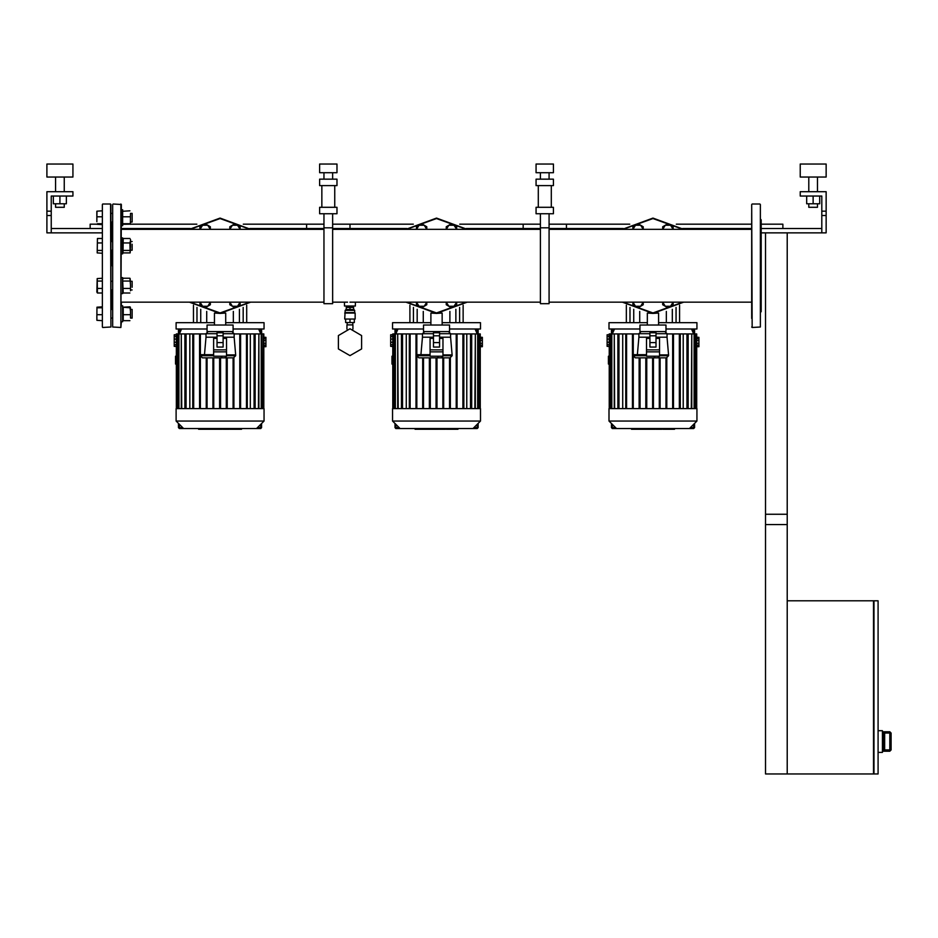 <?xml version="1.0" encoding="UTF-8"?>
<svg xmlns="http://www.w3.org/2000/svg" width="938" height="938" viewBox="0 0 938 938"><rect width="100%" height="100%" fill="white"/><g stroke="black" fill="none" stroke-linecap="round" stroke-linejoin="round"><path stroke-width="1.41" d="M355.361 306.069L344.539 306.069L355.361 306.069L355.361 302.177M353.837 309.528L354.705 310.396L345.184 310.396L344.75 319.061L355.139 319.061L355.139 312.999L344.75 312.999M346.263 309.528L346.263 307.371L349.944 307.371L349.944 309.528L346.052 309.528L345.184 310.396M349.944 307.371L353.626 307.371L353.626 309.528L349.944 309.528M354.705 310.396L354.705 312.565L345.184 312.565M544.767 164.009L553.42 164.009L553.42 172.662L536.102 172.662L536.102 164.009L544.767 164.009M544.767 179.158L553.42 179.158L553.42 185.654L536.102 185.654L536.102 179.158L544.767 179.158M544.767 207.298L553.42 207.298L553.42 213.794L536.102 213.794L536.102 207.298L544.767 207.298M549.093 303.642L549.093 227.84L540.429 227.84L540.429 303.642L549.093 303.642M328.3 164.009L336.953 164.009L336.953 172.662L319.647 172.662L319.647 164.009L328.3 164.009M328.3 179.158L336.953 179.158L336.953 185.654L319.647 185.654L319.647 179.158L328.3 179.158M328.3 207.298L336.953 207.298L336.953 213.794L319.647 213.794L319.647 207.298L328.3 207.298M332.627 303.642L332.627 227.84L323.973 227.84L323.973 303.642L332.627 303.642M751.701 318.498L751.701 212.985M751.701 222.505L751.701 224.182L676.239 224.182M549.093 302.177L751.701 302.177L751.701 308.977M760.355 318.498L760.355 212.985M760.355 218.988L761.222 219.855L761.222 311.627L760.355 312.495M96.907 221.696L96.931 211.191L102.312 210.816L102.312 326.999L102.312 320.667L96.931 320.292L96.907 316.223M96.907 320.233L96.931 307.183L102.312 306.808L102.312 293.055L97.482 293.055L96.907 292.117L97.212 278.598L97.482 293.055M97.212 278.598L102.312 278.187L102.312 253.295L97.212 252.897L97.482 238.428L97.212 252.897M97.482 238.428L102.312 238.428L102.312 232.835L51.227 232.835L51.227 196.042L72.871 196.042L72.871 191.715L46.9 191.715L46.9 211.191L51.227 211.191M110.977 290.381L110.977 204.484M112.701 318.498L112.701 280.861M121.365 225.753L122.667 225.753L122.667 209.737L121.365 209.737L120.932 204.05L120.932 327.432L112.701 326.999L112.701 212.985M323.973 302.177L121.365 302.177L121.365 305.729L122.667 305.729L122.667 321.746L121.365 321.746L120.932 327.432L121.365 204.484L113.135 204.05M132.188 317.736L132.188 309.411L132.188 317.736M130.452 317.689L130.452 311.252L130.452 317.689M130.417 307.183L130.452 311.252L129.878 306.808L122.69 307.183L129.878 307.793M132.188 287.274L132.188 281.294L132.188 287.274M121.365 277.613L122.667 277.613L122.667 293.629L121.365 293.629M130.452 290.78L130.452 284.777L130.452 290.78M130.148 278.598L130.452 284.777L129.878 278.187L123.241 278.187L122.667 279.63L123.241 293.055L129.878 293.055M132.188 244.208L132.188 250.188L132.188 244.208M121.365 237.853L122.667 237.853L122.667 253.87L121.365 253.87M130.452 246.706L130.148 252.897L129.878 242.989L130.452 240.714L130.452 246.706M130.452 239.366L130.452 240.714L130.452 239.366M132.188 213.747L132.188 222.072L132.188 213.747M130.452 213.794L130.417 224.299L130.452 213.794M111.833 265.747L111.833 250.188L111.833 265.747M111.833 241.535L111.833 222.072L111.833 241.535M110.977 250.622L110.977 249.227M110.977 217.745L110.977 212.985M111.833 309.411L111.833 289.948L111.833 309.411M110.977 280.861L110.977 265.747M112.701 222.505L112.701 204.484M112.701 250.622L110.977 250.188M110.977 241.535L112.701 241.101M112.701 290.381L112.701 308.977M659.484 354.869L668.583 354.869L667.059 337.176L656.025 337.176M649.964 337.176L638.919 337.176L638.919 333.717L641.088 331.548M646.493 354.646L633.056 354.646L633.056 355.725L635.425 357.894L666.414 357.894L639.575 357.894M652.989 331.548L640.009 331.548L640.009 325.052L665.98 325.052L665.98 331.548L652.989 331.548M443.029 354.869L452.116 354.869L450.603 337.176L439.559 337.176M433.497 337.176L422.463 337.176L422.463 333.717L424.621 331.548M430.038 354.646L416.601 354.646L416.601 355.725L418.958 357.894L449.947 357.894L423.12 357.894M436.533 331.548L423.542 331.548L423.542 325.052L449.513 325.052L449.513 331.548L436.533 331.548M226.562 354.869L235.649 354.869L234.137 337.176L223.103 337.176M217.041 337.176L205.997 337.176L205.997 333.717L208.166 331.548M213.571 354.646L200.134 354.646L200.134 355.725L202.502 357.894L233.492 357.894L206.653 357.894M220.067 331.548L207.087 331.548L207.087 325.052L233.058 325.052L233.058 331.548L220.067 331.548M884.604 750.236L884.604 732.813L884.604 750.236L883.737 751.256L889.799 751.268L882.447 751.268M882.447 731.781L889.799 731.781L889.799 733.094L884.604 733.094L883.737 731.792L883.737 751.256M891.1 749.954L889.799 749.954L889.799 751.256L891.1 749.954L891.1 733.082L891.1 749.954M808.849 203.839L808.849 207.298L817.502 207.298L817.502 203.839M800.184 164.009L826.167 164.009L826.167 176.989L800.184 176.989L800.184 164.009M72.871 176.989L46.9 176.989L46.9 164.009L72.871 164.009L72.871 176.989M64.218 203.839L64.218 207.298L55.553 207.298L55.553 203.839M696.723 346.697L698.88 346.697L696.723 346.579M696.723 345.161L698.88 345.161L698.88 343.355L696.723 343.355M696.723 355.76L696.723 349.757M609.266 342.218L607.097 342.218L607.097 344.727L609.266 344.727M609.266 346.298L607.097 346.298L609.266 346.485M609.266 361.4L608.399 361.4L608.399 362.666L609.266 362.666M609.266 363.944L608.399 364.014L608.399 362.666M609.266 357.577L608.399 357.577L608.399 358.844L609.266 358.844M608.399 357.577L608.399 356.229L609.266 356.288M609.266 334.796L607.097 334.796L609.266 334.972M609.266 336.554L607.097 336.554L607.097 339.064L609.266 339.064M696.723 340.517L698.88 340.517L698.88 338.712L696.723 338.712M696.723 337.293L698.88 337.293L696.723 337.176M480.256 346.697L482.425 346.697L480.256 346.579M480.256 345.161L482.425 345.161L482.425 343.355L480.256 343.355M392.811 342.218L390.642 342.218L390.642 344.727L392.811 344.727M392.811 346.298L390.642 346.298L392.811 346.485M392.811 361.4L391.943 361.4L391.943 362.666L392.811 362.666M392.811 363.944L391.943 364.014L391.943 362.666M392.811 357.577L391.943 357.577L391.943 358.844L392.811 358.844M391.943 357.577L391.943 356.229L392.811 356.288M392.811 334.796L390.642 334.796L392.811 334.972M392.811 336.554L390.642 336.554L390.642 339.064L392.811 339.064M480.256 340.517L482.425 340.517L482.425 338.712L480.256 338.712M480.256 337.293L482.425 337.293L480.256 337.176M263.789 346.697L265.958 346.697L263.789 346.579M263.789 345.161L265.958 345.161L265.958 343.355L263.789 343.355M176.344 342.218L174.175 342.218L174.175 344.727L176.344 344.727M176.344 346.298L174.175 346.298L176.344 346.485M176.344 361.4L175.476 361.4L175.476 362.666L176.344 362.666M176.344 363.944L175.476 364.014L175.476 362.666M176.344 357.577L175.476 357.577L175.476 358.844L176.344 358.844M175.476 357.577L175.476 356.229L176.344 356.288M176.344 348.467L176.344 352.582M176.344 334.796L174.175 334.796L176.344 334.972M176.344 336.554L174.175 336.554L174.175 339.064L176.344 339.064M263.789 340.517L265.958 340.517L265.958 338.712L263.789 338.712M263.789 337.293L265.958 337.293L263.789 337.176M696.934 408.605L609.055 408.605L609.055 421.056L696.934 421.056L696.934 408.605M617.861 408.605L617.861 333.928L619.01 333.928L618.576 408.605M622.762 408.605L622.762 333.928L632.447 333.928L632.447 408.605L632.447 333.928L638.919 333.928M667.059 333.928L683.216 333.928L683.216 408.605M687.413 408.605L687.413 333.928L688.117 333.928L688.117 408.605M614.66 408.605L614.226 333.928L617.861 333.928M611.834 408.605L611.834 333.928L614.226 333.928L614.226 408.605M610.228 408.605L610.228 333.928L611.4 333.928L611.4 408.605M609.7 408.605L609.7 333.928L609.794 408.605M691.329 408.605L691.763 333.928L688.117 333.928M694.155 408.605L694.155 333.928L691.763 333.928L691.763 408.605M695.762 408.605L695.762 333.928L694.589 333.928L694.589 408.605M696.289 408.605L696.289 333.928L696.195 408.605M612.303 428.525L612.303 427.658L611.435 427.658L612.303 428.525L693.686 428.525L694.554 427.658L693.686 427.658L693.686 428.525M480.467 408.605L392.588 408.605L392.588 421.056L480.467 421.056L480.467 408.605M401.405 408.605L401.405 333.928L402.543 333.928L402.109 408.605M406.306 408.605L406.306 333.928L422.463 333.928M450.603 333.928L466.761 333.928L466.761 408.605M470.946 408.605L470.946 333.928L471.662 333.928L471.662 408.605M398.193 408.605L397.759 333.928L401.405 333.928M395.367 408.605L395.367 333.928L397.759 333.928L397.759 408.605M393.761 408.605L393.761 333.928L394.933 333.928L394.933 408.605M393.233 408.605L393.233 333.928L393.327 408.605M474.863 408.605L475.296 333.928L471.662 333.928M477.7 408.605L477.7 333.928L475.296 333.928L475.296 408.605M479.306 408.605L479.306 333.928L478.122 333.928L478.122 408.605M479.822 408.605L479.822 333.928L479.728 408.605M395.836 428.525L395.836 427.658L394.968 427.658L395.836 428.525L477.231 428.525L478.087 427.658L477.231 427.658L477.231 428.525M264.012 408.605L176.133 408.605L176.133 421.056L264.012 421.056L264.012 408.605M184.938 408.605L184.938 333.928L186.076 333.928L185.654 408.605M189.839 408.605L189.839 333.928L205.997 333.928M234.137 333.928L250.294 333.928L250.294 408.605M254.491 408.605L254.491 333.928L255.195 333.928L255.195 408.605M181.738 408.605L181.304 333.928L184.938 333.928M178.9 408.605L178.9 333.928L181.304 333.928L181.304 408.605M177.294 408.605L177.294 333.928L178.478 333.928L178.478 408.605M176.778 408.605L176.778 333.928L176.872 408.605M258.407 408.605L258.841 333.928L255.195 333.928M261.233 408.605L261.233 333.928L258.841 333.928L258.841 408.605M262.839 408.605L263.273 333.928L261.667 333.928L261.632 329.813L260.764 328.945L260.764 329.813L261.632 329.813M263.367 408.605L263.367 333.928L263.273 408.605M179.369 428.525L179.369 427.658L178.513 427.658L179.369 428.525L260.764 428.525L261.632 427.658L260.764 427.658L260.764 428.525M647.361 322.625L609.055 322.625L609.055 328.945L640.009 328.945M690.227 302.177L694.554 302.177M611.435 302.177L615.762 302.177M658.617 322.625L696.934 322.625L696.934 328.945L665.98 328.945M430.905 322.625L392.588 322.625L392.588 328.945L423.542 328.945M473.76 302.177L478.087 302.177M394.968 302.177L399.295 302.177M442.161 322.625L480.467 322.625L480.467 328.945L449.513 328.945M214.439 322.625L176.133 322.625L176.133 328.945L207.087 328.945M257.305 302.177L261.632 302.177M178.513 302.177L182.84 302.177M225.695 322.625L264.012 322.625L264.012 328.945L233.058 328.945M751.701 204.484L752.135 327.432L760.355 326.999L760.355 204.484M102.312 326.999L102.312 204.484M102.746 327.432L110.977 326.999L110.543 204.05L102.746 204.05M667.059 337.176L667.059 333.717L656.025 333.717M649.964 333.717L638.919 333.717M646.493 355.725L633.056 355.725M668.583 354.869L668.583 355.725L659.484 355.725M450.603 337.176L450.603 333.717L439.559 333.717M433.497 333.717L422.463 333.717M430.038 355.725L416.601 355.725M452.116 354.869L452.116 355.725L443.029 355.725M234.137 337.176L234.137 333.717L223.103 333.717M217.041 333.717L205.997 333.717M213.571 355.725L200.134 355.725M235.649 354.869L235.649 355.725L226.562 355.725M884.604 749.954L889.799 749.954L889.799 733.094L891.1 733.094L889.799 731.792L883.737 731.792M693.686 328.945L693.686 329.813L694.554 329.813L693.686 328.945M611.435 329.813L612.303 329.813L612.303 328.945L611.435 329.813L611.435 333.928M477.231 328.945L477.231 329.813L478.087 329.813L477.231 328.945M394.968 329.813L395.836 329.813L395.836 328.945L394.968 329.813L394.968 333.928M178.513 329.813L179.369 329.813L179.369 328.945L178.513 329.813L178.513 333.928M349.944 355.643L361.564 348.924L361.564 335.511L349.944 328.792L338.325 335.511L338.325 348.924L349.944 355.643M346.919 329.144L346.919 324.9L352.981 324.9L352.981 329.144M349.944 319.061L349.944 322.52L345.618 322.52L345.618 319.061M349.944 322.52L354.271 322.52L354.271 319.061M751.701 326.999L752.135 327.432M96.931 307.183L96.907 317.689M102.312 307.793L97.482 307.793M102.312 314.722L97.482 314.722M123.241 307.793L123.241 320.667L129.878 320.667M123.241 314.722L129.878 314.722M102.312 281.06L97.482 281.06M102.312 288.494L97.482 288.494M123.241 293.055L122.667 292.117M123.241 281.06L129.878 281.06M129.878 288.494L123.241 288.494M102.312 250.423L97.482 250.423M102.312 242.989L97.482 242.989M122.667 239.366L123.241 238.428L122.972 252.897L130.148 252.897M123.241 250.423L129.878 250.423M123.241 238.428L129.878 238.428M129.878 242.989L123.241 242.989M96.907 211.249L96.907 220.231M96.931 224.299L102.312 224.674M102.312 223.69L97.482 223.69M102.312 216.772L97.482 216.772M122.667 211.308L122.69 224.299L130.452 224.241M123.241 223.69L129.878 223.69M123.241 216.772L129.878 216.772M129.878 210.816L122.667 211.249M637.43 354.646L638.919 337.176M649.964 342.651L649.964 347.06L656.025 347.06L656.025 332.779L649.964 332.779L649.964 342.651L656.025 342.651M656.025 335.745L649.964 335.745M649.964 338.419L646.493 338.419L646.493 356.159L659.484 356.159L659.484 338.419L656.025 338.419M646.493 351.832L659.484 351.832M646.493 349.827L659.484 349.827M659.414 356.159L658.019 357.894M655.029 356.159L653.868 357.894M667.903 223.748L670.506 225.249L665.3 225.249L667.903 223.748M673.097 226.75L673.097 229.318L670.506 225.249L673.097 226.75M662.709 229.318L662.709 226.75L665.3 225.249L662.72 229.318M638.086 223.748L640.677 225.249L635.483 225.249L638.086 223.748M643.257 229.318L640.677 225.249L643.28 226.75L643.28 229.318M632.892 229.318L632.892 226.75L635.483 225.249L632.904 229.318M665.3 306.234L667.903 307.734L670.506 306.234L665.3 306.234L662.72 302.177L662.709 304.744L665.3 306.234M670.506 306.234L673.097 304.744L673.097 302.177L670.506 306.234M635.483 306.234L638.086 307.734L640.677 306.234L635.483 306.234L632.904 302.177L632.892 304.744L635.483 306.234M643.257 302.177L640.677 306.234L643.28 304.744L643.28 302.177M647.361 325.052L647.361 313.034L652.989 313.362L622.328 302.177L652.989 313.362L683.661 302.177L652.989 313.362L658.617 313.034L658.617 325.052M652.989 218.12L683.661 229.318L652.989 218.12L622.328 229.318M420.963 354.646L422.463 337.176M433.497 342.651L433.497 347.06L439.559 347.06L439.559 332.779L433.497 332.779L433.497 342.651L439.559 342.651M439.559 335.745L433.497 335.745M433.497 338.419L430.038 338.419L430.038 356.159L443.029 356.159L443.029 338.419L439.559 338.419M430.038 351.832L443.029 351.832M430.038 349.827L443.029 349.827M442.947 356.159L441.564 357.894M438.562 356.159L437.401 357.894M451.436 223.748L454.039 225.249L448.845 225.249L451.436 223.748M456.642 226.75L456.642 229.318L454.039 225.249L456.642 226.75M446.242 229.318L446.242 226.75L448.845 225.249L446.265 229.318M421.619 223.748L424.222 225.249L419.028 225.249L421.619 223.748M426.813 226.75L426.813 229.318L424.222 225.249L426.813 226.75M416.425 229.318L416.425 226.75L419.028 225.249L416.449 229.318M448.845 306.234L451.436 307.734L454.039 306.234L448.845 306.234L446.265 302.177L446.242 304.744L448.845 306.234M454.039 306.234L456.642 304.744L456.642 302.177L454.039 306.234M416.425 302.177L416.425 304.744L421.619 307.734L424.222 306.234L419.028 306.234L416.449 302.177M424.222 306.234L426.813 304.744L426.813 302.177L424.222 306.234M430.905 325.052L430.905 313.034L436.533 313.362L405.861 302.177L436.533 313.362L467.206 302.177L436.533 313.362L442.161 313.034L442.161 325.052M436.533 218.12L467.206 229.318L436.533 218.12L405.861 229.318M204.507 354.646L205.997 337.176M217.041 342.651L217.041 347.06L223.103 347.06L223.103 332.779L217.041 332.779L217.041 342.651L223.103 342.651M223.103 335.745L217.041 335.745M217.041 338.419L213.571 338.419L213.571 356.159L226.562 356.159L226.562 338.419L223.103 338.419M213.571 351.832L226.562 351.832M213.571 349.827L226.562 349.827M226.492 356.159L225.097 357.894M222.107 356.159L220.946 357.894M234.981 223.748L237.572 225.249L232.378 225.249L234.981 223.748M240.151 229.318L237.572 225.249L240.175 226.75L240.175 229.318M229.787 229.318L229.787 226.75L232.378 225.249L229.798 229.318M205.164 223.748L207.755 225.249L202.561 225.249L205.164 223.748M210.358 226.75L210.358 229.318L207.755 225.249L210.358 226.75M199.958 229.318L199.958 226.75L202.561 225.249L199.982 229.318M232.378 306.234L234.981 307.734L237.572 306.234L232.378 306.234L229.798 302.177L229.787 304.744L232.378 306.234M240.151 302.177L237.572 306.234L240.175 304.744L240.175 302.177M202.561 306.234L205.164 307.734L207.755 306.234L202.561 306.234L199.982 302.177L199.958 304.744L202.561 306.234M207.755 306.234L210.358 304.744L210.358 302.177L207.755 306.234M214.439 325.052L214.439 313.034L220.067 313.362L189.394 302.177L220.067 313.362L250.739 302.177L220.067 313.362L225.695 313.034L225.695 325.052M220.067 218.12L250.739 229.318L220.067 218.12L189.394 229.318M765.549 514.235L787.193 514.235L787.193 600.824L873.571 600.824L873.571 773.991L765.549 773.991L765.549 514.235M878.109 752.346L882.447 752.346L882.447 730.702L878.109 730.702M874.005 600.824L874.005 773.991L878.109 773.991L878.109 600.824L874.005 600.824M787.193 600.824L787.193 773.991M787.193 232.835L787.193 524.635L765.549 524.635L765.549 232.835M821.829 196.042L800.184 196.042L800.184 191.715L826.167 191.715L826.167 211.191L821.829 211.191L821.829 196.042M735.251 229.318L735.251 228.509L751.701 228.509M821.829 232.835L821.829 215.529L826.167 215.529L826.167 232.835L761.222 232.835M821.829 228.509L761.222 228.509M821.829 215.529L821.829 211.191M826.167 215.529L826.167 211.191M806.68 196.042L806.68 203.839L819.671 203.839L819.671 196.042M813.176 196.042L813.176 203.839M817.502 191.715L817.502 176.989M808.849 191.715L808.849 176.989M459.784 224.182L540.429 224.182L523.111 224.182L523.111 228.509L540.429 228.509L466.221 228.509M629.738 224.182L549.093 224.182L566.411 224.182L566.411 228.509L549.093 228.509L623.301 228.509M682.688 228.509L735.251 228.509M782.867 228.509L782.867 224.182L761.222 224.182M243.317 224.182L323.973 224.182L306.656 224.182L306.656 228.509L323.973 228.509L249.766 228.509M413.283 224.182L332.627 224.182L349.944 224.182L349.944 228.509L332.627 228.509L406.834 228.509M137.816 229.318L137.816 228.509L190.379 228.509M90.189 228.509L90.189 224.182L96.907 224.182M130.452 224.182L196.816 224.182M51.227 228.509L102.312 228.509M121.365 228.509L137.816 228.509M51.227 232.835L46.9 232.835L46.9 215.529L51.227 215.529M46.9 215.529L46.9 211.191M66.387 196.042L66.387 203.839L53.396 203.839L53.396 196.042M59.891 196.042L59.891 203.839M55.553 191.715L55.553 176.989M64.218 191.715L64.218 176.989M608.399 361.4L608.399 358.844M607.097 346.298L607.097 344.727M607.097 336.554L607.097 334.972M607.097 342.218L607.097 339.064M698.88 345.161L698.88 346.579M698.88 340.517L698.88 343.355M698.88 337.293L698.88 338.712M611.435 423.437L611.435 427.658M694.554 427.658L694.554 423.437M694.554 333.928L694.554 329.813M391.943 361.4L391.943 358.844M390.642 346.298L390.642 344.727M390.642 336.554L390.642 334.972M390.642 342.218L390.642 339.064M482.425 345.161L482.425 346.579M482.425 340.517L482.425 343.355M482.425 337.293L482.425 338.712M394.968 423.437L394.968 427.658M478.087 427.658L478.087 423.437M478.087 333.928L478.087 329.813M175.476 361.4L175.476 358.844M174.175 346.298L174.175 344.727M174.175 336.554L174.175 334.972M174.175 342.218L174.175 339.064M265.958 345.161L265.958 346.579M265.958 340.517L265.958 343.355M265.958 337.293L265.958 338.712M178.513 423.437L178.513 427.658M261.632 427.658L261.632 423.437M674.504 428.525L674.504 429.299L662.779 429.299L662.779 428.525M673.707 429.299L673.707 428.525M662.005 428.525L662.005 429.299L655.873 429.299L655.955 428.525M658.722 429.299L658.722 428.525M651.23 428.525L651.23 429.299L655.205 429.299L655.205 428.525M651.23 429.299L631.485 429.299L631.485 428.525M634.862 429.299L634.862 428.525M635.401 429.299L635.401 428.525M639.657 429.299L639.657 428.525M642.225 429.299L642.225 428.525M643.351 429.299L643.351 428.525M646.634 429.299L646.634 428.525M458.037 428.525L458.037 429.299L446.324 429.299L446.324 428.525M457.252 429.299L457.252 428.525M445.538 428.525L445.538 429.299L439.418 429.299L439.5 428.525M442.255 429.299L442.255 428.525M434.763 428.525L434.763 429.299L438.738 429.299L438.738 428.525M434.763 429.299L415.018 429.299L415.018 428.525M418.407 429.299L418.407 428.525M418.946 429.299L418.946 428.525M423.202 429.299L423.202 428.525M425.758 429.299L425.758 428.525M426.884 429.299L426.884 428.525M430.167 429.299L430.167 428.525M241.582 428.525L241.582 429.299L229.857 429.299L229.857 428.525M240.785 429.299L240.785 428.525M229.083 428.525L229.083 429.299L222.951 429.299L223.033 428.525M225.8 429.299L225.8 428.525M218.308 428.525L218.308 429.299L222.283 429.299L222.283 428.525M218.308 429.299L198.563 429.299L198.563 428.525M201.94 429.299L201.94 428.525M202.479 429.299L202.479 428.525M206.735 429.299L206.735 428.525M209.303 429.299L209.303 428.525M210.417 429.299L210.417 428.525M213.712 429.299L213.712 428.525M689.465 428.525L696.934 421.056M616.524 428.525L609.055 421.056M614.085 329.813L612.303 329.813L612.303 333.928L614.46 328.945M691.904 329.813L693.686 329.813L693.686 333.928L691.517 328.945M633.314 408.605L633.314 356.71L633.314 408.605M633.314 354.646L633.314 333.928L633.314 354.646M626.607 408.605L626.607 333.928L626.607 408.605M686.979 408.605L686.979 333.928L683.216 333.928M680.238 408.605L680.238 333.928M679.37 408.605L679.37 333.928M673.531 408.605L673.531 333.928M672.675 408.605L672.675 333.928M666.836 408.605L666.836 357.859M665.968 408.605L665.968 357.894M660.129 408.605L660.129 357.894M659.262 408.605L659.262 357.894M653.423 408.605L653.423 357.894M652.555 408.605L652.555 357.894M646.716 408.605L646.716 357.894M645.86 408.605L645.86 357.894M640.021 408.605L640.021 357.894M639.153 408.605L639.153 357.894M625.74 408.605L625.74 333.928M619.01 408.605L619.01 333.928L622.762 333.928M473.01 428.525L480.467 421.056M400.057 428.525L392.588 421.056M397.63 329.813L395.836 329.813L395.836 333.928L398.005 328.945M475.437 329.813L477.231 329.813L477.231 333.928L475.062 328.945M470.524 408.605L470.524 333.928L466.761 333.928M463.782 408.605L463.782 333.928M462.915 408.605L462.915 333.928M457.076 408.605L457.076 333.928M456.208 408.605L456.208 333.928M450.369 408.605L450.369 357.859M449.501 408.605L449.501 357.894M443.662 408.605L443.662 357.894M442.806 408.605L442.806 357.894M436.967 408.605L436.967 357.894M436.1 408.605L436.1 357.894M430.261 408.605L430.261 357.894M429.393 408.605L429.393 357.894M423.554 408.605L423.554 357.894M422.686 408.605L422.686 357.894M416.847 408.605L416.847 356.71M416.847 354.646L416.847 333.928M415.991 408.605L415.991 333.928M410.152 408.605L410.152 333.928M409.285 408.605L409.285 333.928M402.543 408.605L402.543 333.928L406.306 333.928M256.543 428.525L264.012 421.056M183.59 428.525L176.133 421.056M181.163 329.813L179.369 329.813L179.369 333.928L181.538 328.945M258.97 329.813L260.764 329.813L260.764 333.928L258.595 328.945M254.057 408.605L254.057 333.928L250.294 333.928M247.315 408.605L247.315 333.928M246.448 408.605L246.448 333.928M240.609 408.605L240.609 333.928M239.753 408.605L239.753 333.928M233.914 408.605L233.914 357.859M233.046 408.605L233.046 357.894M227.207 408.605L227.207 357.894M226.339 408.605L226.339 357.894M220.5 408.605L220.5 357.894M219.633 408.605L219.633 357.894M213.794 408.605L213.794 357.894M212.938 408.605L212.938 357.894M207.099 408.605L207.099 357.894M206.231 408.605L206.231 357.894M200.392 408.605L200.392 356.71M200.392 354.646L200.392 333.928M199.524 408.605L199.524 333.928M193.685 408.605L193.685 333.928M192.818 408.605L192.818 333.928M186.076 408.605L186.076 333.928L189.839 333.928M633.689 322.625L633.689 309.27M629.937 322.625L629.937 307.406M639.681 322.625L639.681 311.463L639.681 322.625M666.308 322.625L666.308 311.463M672.3 322.625L672.3 309.27M676.052 322.625L676.052 307.406M417.222 322.625L417.222 309.27M413.47 322.625L413.47 307.406M449.841 322.625L449.841 311.463M423.214 322.625L423.214 311.463M455.845 322.625L455.845 309.27M459.585 322.625L459.585 307.406M200.755 322.625L200.755 309.27M197.015 322.625L197.015 307.406M206.759 322.625L206.759 311.463L206.759 322.625M233.386 322.625L233.386 311.463M239.378 322.625L239.378 309.27M243.13 322.625L243.13 307.406M622.996 302.177L652.989 312.929L682.981 302.177M682.981 229.318L652.989 218.554L622.996 229.318M622.328 302.177L652.989 313.362M406.541 302.177L436.533 312.929L466.526 302.177M466.526 229.318L436.533 218.554L406.541 229.318M405.861 302.177L436.533 313.362M190.074 302.177L220.067 312.929L250.059 302.177M250.059 229.318L220.067 218.554L190.074 229.318M189.394 302.177L220.067 313.362M693.686 424.304L693.686 427.658L690.333 427.658M615.656 427.658L612.303 427.658L612.303 424.304M477.231 424.304L477.231 427.658L473.866 427.658M399.189 427.658L395.836 427.658L395.836 424.304M260.764 424.304L260.764 427.658L257.411 427.658M182.734 427.658L179.369 427.658L179.369 424.304M663.084 429.299L663.084 428.525M665.558 429.299L665.558 428.525M669.931 429.299L669.931 428.525M653.211 429.299L653.211 428.525M650.972 429.299L650.972 428.525M446.617 429.299L446.617 428.525M449.103 429.299L449.103 428.525M453.476 429.299L453.476 428.525M436.756 429.299L436.756 428.525M434.517 429.299L434.517 428.525M230.162 429.299L230.162 428.525M232.636 429.299L232.636 428.525M237.009 429.299L237.009 428.525M220.289 429.299L220.289 428.525M218.05 429.299L218.05 428.525M344.539 306.069L344.539 302.177M352.758 324.9L352.758 322.52M347.13 324.9L347.13 322.52M347.13 306.503L347.13 307.371M352.758 306.503L352.758 307.371M354.705 312.565L355.139 312.999M549.093 179.158L549.093 172.662M551.251 207.298L551.251 185.654M549.093 227.84L549.093 213.794M540.429 227.84L540.429 213.794M538.271 207.298L538.271 185.654M540.429 179.158L540.429 172.662M332.627 179.158L332.627 172.662M334.796 207.298L334.796 185.654M332.627 227.84L332.627 213.794M323.973 227.84L323.973 213.794M321.804 207.298L321.804 185.654M323.973 179.158L323.973 172.662M759.921 204.05L752.135 204.05M110.977 309.411L112.701 309.411M130.452 309.411L132.188 309.411M110.977 318.064L112.701 318.064M130.452 318.064L132.188 318.064M110.977 281.294L112.701 281.294M130.452 281.294L132.188 281.294M110.977 289.948L112.701 289.948M130.452 289.948L132.188 289.948M122.667 279.125L122.972 278.598M130.452 241.535L132.188 241.535M130.452 250.188L132.188 250.188M122.667 252.357L122.972 252.897M110.977 213.418L112.701 213.418M130.452 213.418L132.188 213.418M110.977 222.072L112.701 222.072M130.452 222.072L132.188 222.072M549.093 229.318L751.701 229.318M332.627 302.177L347.564 302.177M349.944 302.177L540.429 302.177M332.627 229.318L540.429 229.318M121.365 229.318L323.973 229.318M668.583 355.725L666.414 357.894M667.059 333.717L664.901 331.548M452.116 355.725L449.947 357.894M450.603 333.717L448.434 331.548M235.649 355.725L233.492 357.894M234.137 333.717L231.979 331.548M889.799 751.268L891.1 749.966M889.799 731.781L891.1 733.082M609.266 364.014L608.399 364.014M609.266 356.229L608.399 356.229M392.811 364.014L391.943 364.014M392.811 356.229L391.943 356.229M176.344 364.014L175.476 364.014M176.344 356.229L175.476 356.229M655.873 428.525L655.873 429.299M439.418 428.525L439.418 429.299M222.951 428.525L222.951 429.299M696.723 408.605L696.723 333.928M609.266 408.605L609.266 333.928M480.256 408.605L480.256 333.928M392.811 408.605L392.811 333.928M261.667 408.605L261.667 333.928M263.789 408.605L263.789 333.928M176.344 408.605L176.344 333.928M626.373 322.625L626.373 305.225M679.616 322.625L679.616 305.225M409.906 322.625L409.906 305.225M463.161 322.625L463.161 305.225M193.439 322.625L193.439 305.225M246.694 322.625L246.694 305.225"/></g></svg>
